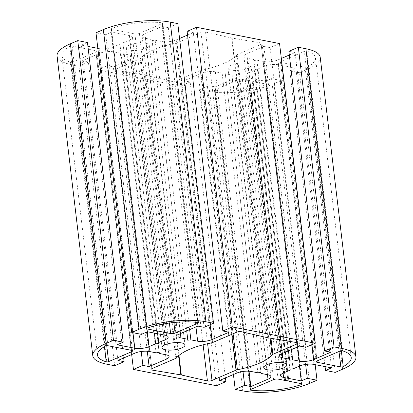 <?xml version="1.0" encoding="UTF-8"?>
<svg xmlns="http://www.w3.org/2000/svg" width="413" height="413" viewBox="0 0 413 413"><rect width="100%" height="100%" fill="white"/><g stroke="black" fill="none" stroke-linecap="round" stroke-linejoin="round"><path stroke-width="0.31" stroke-dasharray="2.06 1.55" d="M145.768 43.246A11.579 3.578 -6.8 0 1 149.248 45.322A11.579 3.578 -6.8 0 1 142.423 49.477A11.579 3.578 -6.8 0 1 129.734 50.138A11.579 3.578 -6.8 0 1 126.249 48.063A11.579 3.578 -6.8 0 1 133.074 43.902A11.579 3.578 -6.8 0 1 145.768 43.246M247.537 63.21A11.579 3.578 -6.8 0 1 251.016 65.285A11.579 3.578 -6.8 0 1 244.191 69.441A11.579 3.578 -6.8 0 1 231.502 70.102A11.579 3.578 -6.8 0 1 228.017 68.026A11.579 3.578 -6.8 0 1 234.842 63.87A11.579 3.578 -6.8 0 1 247.537 63.21M162.139 22.798A1.585 0.49 -6.8 0 1 162.314 22.823A1.585 0.49 -6.8 0 1 162.794 23.107A1.585 0.49 -6.8 0 1 162.35 23.515L139.372 33.396A3.175 0.981 -6.8 0 1 134.912 33.897L111.257 29.256A1.585 0.49 -6.8 0 1 110.777 28.972A1.585 0.49 -6.8 0 1 111.396 28.492A42.833 13.231 -6.8 0 1 162.139 22.798L197.868 322.45M145.577 75.321A6.345 1.962 173.2 0 0 145.355 75.274A6.345 1.962 173.2 0 0 145.118 75.233L116.29 70.427A3.175 0.981 -6.8 0 1 115.222 69.838A3.175 0.981 -6.8 0 1 116.11 69.017L140.126 58.692A3.175 0.981 173.2 0 0 140.91 58.176A51.083 15.782 -6.8 0 1 175.618 43.257A3.175 0.981 173.2 0 0 176.986 42.849L201.002 32.529A3.175 0.981 -6.8 0 1 205.462 32.028A3.175 0.981 -6.8 0 1 205.571 32.049L231.693 38.022A6.345 1.962 173.2 0 0 232.147 38.115L260.975 42.921A3.175 0.981 -6.8 0 1 261.093 42.942A3.175 0.981 -6.8 0 1 262.048 43.51A3.175 0.981 -6.8 0 1 261.161 44.33L237.145 54.65A3.175 0.981 173.2 0 0 236.355 55.172A51.083 15.782 -6.8 0 1 201.652 70.091A3.175 0.981 173.2 0 0 200.279 70.494L176.268 80.819A3.175 0.981 -6.8 0 1 171.694 81.294L145.577 75.321L178.979 355.438M248.843 80.726L249.736 80.623L249.746 80.902L253.117 81.289L253.133 81.567L266.013 84.092A1.585 0.49 -6.8 0 1 266.488 84.376A1.585 0.49 -6.8 0 1 265.874 84.851A42.833 13.231 -6.8 0 1 215.132 90.55A1.585 0.49 -6.8 0 1 214.476 90.24A1.585 0.49 -6.8 0 1 214.92 89.828L237.898 79.952A3.175 0.981 -6.8 0 1 242.359 79.451L248.843 80.726L284.572 380.378M304.371 51.382A1.585 0.49 -6.8 0 1 306.601 51.129A1.585 0.49 -6.8 0 1 306.756 51.166A42.833 13.231 -6.8 0 1 315.491 57.83A42.833 13.231 -6.8 0 1 307.494 66.963A1.585 0.49 -6.8 0 1 305.114 67.288L281.459 62.647A3.175 0.981 -6.8 0 1 280.504 62.074A3.175 0.981 -6.8 0 1 281.392 61.258L304.371 51.382L340.1 351.035M177.791 23.603L168.344 27.666L162.123 26.447L144.989 33.809A10.155 3.139 173.2 0 0 142.144 36.432A10.155 3.139 173.2 0 0 145.195 38.254L151.979 39.581L186.717 330.885M151.979 39.581L187.755 340.209M152.025 40.557L155.143 40.206L189.655 329.626M155.143 40.206L161.932 41.537A10.155 3.139 173.2 0 0 176.196 39.932L179.567 38.486M187.559 35.053L193.336 32.57L229.065 332.222M193.336 32.57L187.115 31.347M279.56 43.572L270.112 47.629L305.842 347.287M270.112 47.629L263.892 46.411L299.626 346.063M263.892 46.411L246.757 53.778A10.155 3.139 173.2 0 0 243.913 56.4A10.155 3.139 173.2 0 0 246.964 58.218L253.747 59.549L288.486 350.854M253.747 59.549L289.523 360.172M253.794 60.52L256.912 60.169L291.423 349.589M256.912 60.169L263.7 61.501A10.155 3.139 173.2 0 0 277.964 59.9L281.33 58.45M289.327 55.017L295.104 52.534L330.834 352.186M295.104 52.534L288.883 51.315M320.214 57.268A47.593 14.703 -6.8 0 1 306.88 69.56L299.518 72.719L335.248 372.376M299.518 72.719L289.792 70.814L325.062 366.594M289.792 70.814L295.837 68.217L331.567 367.869M295.837 68.217L278.192 64.753A10.155 3.139 173.2 0 0 263.928 66.354L257.335 69.188L293.065 368.84M257.335 69.188L254.212 69.539L289.947 369.191M254.212 69.539L289.993 370.167M254.258 70.509L247.671 73.344A10.155 3.139 173.2 0 0 244.826 75.966A10.155 3.139 173.2 0 0 247.877 77.783L265.523 81.247L299.487 366.083M265.523 81.247L271.563 78.651L305.641 364.431M271.563 78.651L281.284 80.556L315.16 364.653M281.284 80.556L273.927 83.72A47.593 14.703 -6.8 0 1 207.052 91.227L199.479 89.74L233.433 374.514M199.479 89.74L208.921 85.682L242.999 371.457M208.921 85.682L215.142 86.9L249.044 371.204M215.142 86.9L232.282 79.533A10.155 3.139 173.2 0 0 235.126 76.911A10.155 3.139 173.2 0 0 232.075 75.094L225.286 73.762L260.908 372.454M225.286 73.762L260.975 372.443M225.245 72.791L222.122 73.142L257.857 372.794M222.122 73.142L215.338 71.81A10.155 3.139 173.2 0 0 201.074 73.411L183.935 80.778L219.664 380.43M183.935 80.778L190.156 82.001L225.441 377.947M190.156 82.001L180.708 86.059L216.438 385.711M180.708 86.059L97.711 69.776L131.67 354.55M97.711 69.776L107.158 65.713L141.231 351.494M107.158 65.713L113.374 66.937L147.276 351.241M113.374 66.937L130.513 59.57A10.155 3.139 173.2 0 0 133.358 56.948A10.155 3.139 173.2 0 0 130.307 55.13L123.523 53.798L159.139 352.485M123.523 53.798L159.206 352.48M123.477 52.828L120.353 53.179L156.088 352.831M120.353 53.179L113.57 51.847A10.155 3.139 173.2 0 0 99.306 53.447L82.166 60.814L117.896 360.466M82.166 60.814L88.387 62.033L123.673 357.983M88.387 62.033L78.94 66.095L114.669 365.748M78.94 66.095L71.361 64.609A47.593 14.703 -6.8 0 1 57.056 56.08M87.473 42.534L81.433 45.131L117.163 344.783M81.433 45.131L87.938 46.406M97.84 48.347L99.079 48.589A10.155 3.139 173.2 0 0 113.343 46.989L119.935 44.16L154.39 333.11M119.935 44.16L123.053 43.809L157.627 333.745M123.053 43.809L157.699 333.761M123.007 42.833L129.599 40.004A10.155 3.139 173.2 0 0 132.444 37.382A10.155 3.139 173.2 0 0 129.393 35.564L111.747 32.1L147.477 331.753M111.747 32.1L105.707 34.697L141.437 334.349M105.707 34.697L95.981 32.787M168.344 27.666L204.079 327.318M162.123 26.447L197.858 326.1M253.117 81.289L288.852 380.941L253.133 81.567M252.224 81.387L287.959 381.044M249.746 80.902L285.445 380.275M72.9 61.965A1.585 0.49 -6.8 0 1 70.515 62.177A42.833 13.231 -6.8 0 1 61.78 55.518A42.833 13.231 -6.8 0 1 69.776 46.38A1.585 0.49 -6.8 0 1 72.156 46.06L95.811 50.701A3.175 0.981 -6.8 0 1 96.766 51.269A3.175 0.981 -6.8 0 1 95.878 52.09L72.9 61.965L106.73 345.702M201.002 32.529L236.732 332.181M260.975 42.921L296.71 342.573L261.161 44.33M145.195 38.254L180.414 333.601M161.932 41.537L195.958 326.915M176.196 39.932L210.155 324.706M246.757 53.778L282.487 353.43M246.964 58.218L282.182 353.564M263.7 61.501L297.727 346.879M277.964 59.9L311.923 344.674M306.88 69.56L342.609 369.212M278.192 64.753L313.921 364.411M263.928 66.354L299.657 366.011M247.671 73.344L283.401 372.996M247.877 77.783L283.096 373.135M273.927 83.72L309.657 383.372M207.052 91.227L242.787 390.884M232.282 79.533L267.474 374.684M232.075 75.094L267.805 374.746M215.338 71.81L251.068 371.463M201.074 73.411L236.804 373.068M130.513 59.57L165.706 354.715M130.307 55.13L166.036 354.782M113.57 51.847L149.299 351.499M99.306 53.447L135.036 353.1M71.361 64.609L107.096 364.261M99.079 48.589L132.955 332.687M113.343 46.989L147.307 331.83M129.599 40.004L164.792 335.149M129.393 35.564L165.123 335.217M144.989 33.809L180.718 333.467M306.756 51.166L342.485 350.823M281.392 61.258L317.122 360.91M281.459 62.647L317.029 360.952M305.114 67.288L339.006 351.504M307.494 66.963L341.329 350.756M242.359 79.451L278.088 379.103M237.898 79.952L273.628 379.604M214.92 89.828L250.65 389.485M215.132 90.55L250.768 389.433M265.874 84.851L301.505 383.698M266.013 84.092L301.743 383.744M232.147 38.115L267.882 337.767M231.693 38.022L267.423 337.679M205.571 32.049L241.306 331.706M176.986 42.849L212.721 342.506M175.618 43.257L211.348 342.909M140.91 58.176L176.645 357.828M140.126 58.692L175.855 358.35M116.11 69.017L151.839 368.67M116.29 70.427L151.855 368.664M145.118 75.233L178.571 355.789M171.694 81.294L203.119 344.809M176.268 80.819L207.615 343.709M200.279 70.494L231.739 334.329M201.652 70.091L233.087 333.75M236.355 55.172L270.097 338.139M237.145 54.65L270.964 338.283M111.396 28.492L147.126 328.149M111.257 29.256L146.909 328.237M134.912 33.897L169.392 323.054M139.372 33.396L173.847 322.527M162.35 23.515L197.997 322.47M70.515 62.177L104.432 346.641M95.878 52.09L131.437 350.332M95.811 50.701L131.541 350.353M72.156 46.06L107.886 345.712M69.776 46.38L105.506 346.037M149.248 45.322L184.983 344.974M251.016 65.285L286.751 364.937M243.913 56.4L279.642 356.052M244.826 75.966L280.556 375.618M235.126 76.911L270.856 376.568M133.358 56.948L169.087 356.6M132.444 37.382L168.174 337.034M280.504 62.074L316.234 361.731M249.927 80.736L285.657 380.394M214.476 90.24L250.206 389.893M266.488 84.376L302.223 384.028M262.048 43.51L297.778 343.162M115.222 69.838L150.951 369.49M110.777 28.972L146.512 328.624M162.794 23.107L198.524 322.76M96.766 51.269L132.496 350.926M315.491 57.83L351.22 357.482M228.017 68.026L263.752 367.678M126.249 48.063L161.984 347.715M61.78 55.518L97.509 355.17M142.144 36.432L177.874 336.089"/><path stroke-width="0.62" d="M181.498 342.898A11.579 3.578 -6.8 0 1 184.983 344.974A11.579 3.578 -6.8 0 1 178.158 349.13A11.579 3.578 -6.8 0 1 165.463 349.79A11.579 3.578 -6.8 0 1 161.984 347.715A11.579 3.578 -6.8 0 1 168.809 343.559A11.579 3.578 -6.8 0 1 181.498 342.898M283.266 362.862A11.579 3.578 -6.8 0 1 286.751 364.937A11.579 3.578 -6.8 0 1 279.926 369.098A11.579 3.578 -6.8 0 1 267.232 369.754A11.579 3.578 -6.8 0 1 263.752 367.678A11.579 3.578 -6.8 0 1 270.577 363.523A11.579 3.578 -6.8 0 1 283.266 362.862M197.868 322.45A1.585 0.49 -6.8 0 1 198.049 322.476A1.585 0.49 -6.8 0 1 198.524 322.76A1.585 0.49 -6.8 0 1 198.08 323.173L175.102 333.048A3.175 0.981 -6.8 0 1 170.641 333.549L146.987 328.908A1.585 0.49 -6.8 0 1 146.512 328.624A1.585 0.49 -6.8 0 1 147.126 328.149A42.833 13.231 -6.8 0 1 197.868 322.45M181.307 374.978A6.345 1.962 173.2 0 0 181.085 374.932A6.345 1.962 173.2 0 0 180.853 374.885L152.025 370.079A3.175 0.981 -6.8 0 1 150.951 369.49A3.175 0.981 -6.8 0 1 151.839 368.67L175.855 358.35A3.175 0.981 173.2 0 0 176.645 357.828A51.083 15.782 -6.8 0 1 211.348 342.909A3.175 0.981 173.2 0 0 212.721 342.506L236.732 332.181A3.175 0.981 -6.8 0 1 241.192 331.68A3.175 0.981 -6.8 0 1 241.306 331.706L267.423 337.679A6.345 1.962 173.2 0 0 267.882 337.767L296.71 342.573A3.175 0.981 -6.8 0 1 296.823 342.594A3.175 0.981 -6.8 0 1 297.778 343.162A3.175 0.981 -6.8 0 1 296.89 343.983L272.874 354.308A3.175 0.981 173.2 0 0 272.09 354.824A51.083 15.782 -6.8 0 1 237.382 369.743A3.175 0.981 173.2 0 0 236.014 370.151L211.998 380.471A3.175 0.981 -6.8 0 1 207.429 380.951L181.307 374.978L178.979 355.438M284.572 380.378L288.852 380.941L288.863 381.22L301.743 383.744A1.585 0.49 -6.8 0 1 302.223 384.028A1.585 0.49 -6.8 0 1 301.604 384.508A42.833 13.231 -6.8 0 1 250.861 390.202A1.585 0.49 -6.8 0 1 250.206 389.893A1.585 0.49 -6.8 0 1 250.65 389.485L273.628 379.604A3.175 0.981 -6.8 0 1 278.088 379.103L284.572 380.378M340.1 351.035A1.585 0.49 -6.8 0 1 342.331 350.782A1.585 0.49 -6.8 0 1 342.485 350.823A42.833 13.231 -6.8 0 1 351.22 357.482A42.833 13.231 -6.8 0 1 343.224 366.62A1.585 0.49 -6.8 0 1 340.844 366.94L317.189 362.299A3.175 0.981 -6.8 0 1 316.234 361.731A3.175 0.981 -6.8 0 1 317.122 360.91L340.1 351.035M180.925 337.906L187.714 339.238L187.755 340.209L190.878 339.858L197.662 341.19A10.155 3.139 173.2 0 0 211.926 339.589L229.065 332.222L222.844 330.999L232.292 326.941L315.289 343.224L305.842 347.287L299.626 346.063L282.487 353.43A10.155 3.139 173.2 0 0 279.642 356.052A10.155 3.139 173.2 0 0 282.693 357.87L289.477 359.202L289.523 360.172L292.647 359.821L299.43 361.153A10.155 3.139 173.2 0 0 313.694 359.553L330.834 352.186L324.613 350.967L334.06 346.905L341.639 348.391A47.593 14.703 -6.8 0 1 355.944 356.92A47.593 14.703 -6.8 0 1 342.609 369.212L335.248 372.376L325.527 370.466L331.567 367.869L313.921 364.411A10.155 3.139 173.2 0 0 299.657 366.011L293.065 368.84L289.947 369.191L289.993 370.167L283.401 372.996A10.155 3.139 173.2 0 0 280.556 375.618A10.155 3.139 173.2 0 0 283.607 377.436L301.253 380.9L307.293 378.303L317.019 380.213L309.657 383.372A47.593 14.703 -6.8 0 1 242.787 390.884L235.209 389.397L244.656 385.334L250.877 386.553L268.011 379.191A10.155 3.139 173.2 0 0 270.856 376.568A10.155 3.139 173.2 0 0 267.805 374.746L261.021 373.419L260.975 372.443L257.857 372.794L251.068 371.463A10.155 3.139 173.2 0 0 236.804 373.068L219.664 380.43L225.885 381.653L216.438 385.711L133.44 369.428L142.888 365.371L149.108 366.589L166.243 359.222A10.155 3.139 173.2 0 0 169.087 356.6A10.155 3.139 173.2 0 0 166.036 354.782L159.253 353.451L159.206 352.48L156.088 352.831L149.299 351.499A10.155 3.139 173.2 0 0 135.036 353.1L117.896 360.466L124.117 361.685L114.669 365.748L107.096 364.261A47.593 14.703 -6.8 0 1 92.786 355.732A47.593 14.703 -6.8 0 1 106.12 343.44L113.482 340.281L123.208 342.186L117.163 344.783L134.808 348.247A10.155 3.139 173.2 0 0 149.072 346.646L155.665 343.812L158.788 343.461L158.742 342.491L165.329 339.656A10.155 3.139 173.2 0 0 168.174 337.034A10.155 3.139 173.2 0 0 165.123 335.217L147.477 331.753L141.437 334.349L131.716 332.444L139.073 329.28A47.593 14.703 -6.8 0 1 205.948 321.773L213.521 323.26L204.079 327.318L197.858 326.1L180.718 333.467A10.155 3.139 173.2 0 0 177.874 336.089A10.155 3.139 173.2 0 0 180.925 337.906L180.414 333.601M186.717 330.885L187.714 339.238M189.655 329.626L190.878 339.858M179.567 38.486L187.559 35.053M232.292 326.941L196.562 27.289L187.115 31.347L222.844 330.999M196.562 27.289L279.56 43.572L315.289 343.224M288.486 350.854L289.477 359.202M291.423 349.589L292.647 359.821M281.33 58.45L289.327 55.017M334.06 346.905L298.331 47.252L288.883 51.315L324.613 350.967M298.331 47.252L305.904 48.739A47.593 14.703 -6.8 0 1 320.214 57.268L355.944 356.92M325.062 366.594L325.527 370.466M299.487 366.083L301.253 380.9M305.641 364.431L307.293 378.303M315.16 364.653L317.019 380.213M233.433 374.514L235.209 389.397M242.999 371.457L244.656 385.334M249.044 371.204L250.877 386.553M260.908 372.454L261.021 373.419M225.441 377.947L225.885 381.653M131.67 354.55L133.44 369.428M141.231 351.494L142.888 365.371M147.276 351.241L149.108 366.589M159.139 352.485L159.253 353.451M123.673 357.983L124.117 361.685M92.786 355.732L57.056 56.08A47.593 14.703 -6.8 0 1 70.391 43.788L77.752 40.624L113.482 340.281M77.752 40.624L87.473 42.534L123.208 342.186M87.938 46.406L97.84 48.347M154.39 333.11L155.665 343.812M157.627 333.745L158.788 343.461M157.699 333.761L158.742 342.491M213.521 323.26L177.791 23.603L170.213 22.116A47.593 14.703 -6.8 0 0 103.343 29.628L95.981 32.787L131.716 332.444M288.832 380.946L288.863 381.22M285.445 380.275L285.481 380.554M108.629 361.618A1.585 0.49 -6.8 0 1 106.244 361.834A42.833 13.231 -6.8 0 1 97.509 355.17A42.833 13.231 -6.8 0 1 105.506 346.037A1.585 0.49 -6.8 0 1 107.886 345.712L131.541 350.353A3.175 0.981 -6.8 0 1 132.496 350.926A3.175 0.981 -6.8 0 1 131.608 351.742L108.629 361.618L106.73 345.702M195.958 326.915L197.662 341.19M210.155 324.706L211.926 339.589M282.182 353.564L282.693 357.87M297.727 346.879L299.43 361.153M311.923 344.674L313.694 359.553M305.904 48.739L341.639 348.391M283.096 373.135L283.607 377.436M267.474 374.684L268.011 379.191M165.706 354.715L166.243 359.222M70.391 43.788L106.12 343.44M132.955 332.687L134.808 348.247M147.307 331.83L149.072 346.646M164.792 335.149L165.329 339.656M103.343 29.628L139.073 329.28M170.213 22.116L205.948 321.773M317.029 360.952L317.189 362.299M339.006 351.504L340.844 366.94M341.329 350.756L343.224 366.62M250.768 389.433L250.861 390.202M301.505 383.698L301.604 384.508M296.72 342.578L296.89 343.983M151.855 368.664L152.025 370.079M178.571 355.789L180.853 374.885M203.119 344.809L207.429 380.951M207.615 343.709L211.998 380.471M231.739 334.329L236.014 370.151M233.087 333.75L237.382 369.743M270.097 338.139L272.09 354.824M270.964 338.283L272.874 354.308M146.909 328.237L146.987 328.908M169.392 323.054L170.641 333.549M173.847 322.527L175.102 333.048M197.997 322.47L198.08 323.173M104.432 346.641L106.244 361.834M131.437 350.332L131.608 351.742"/></g></svg>
